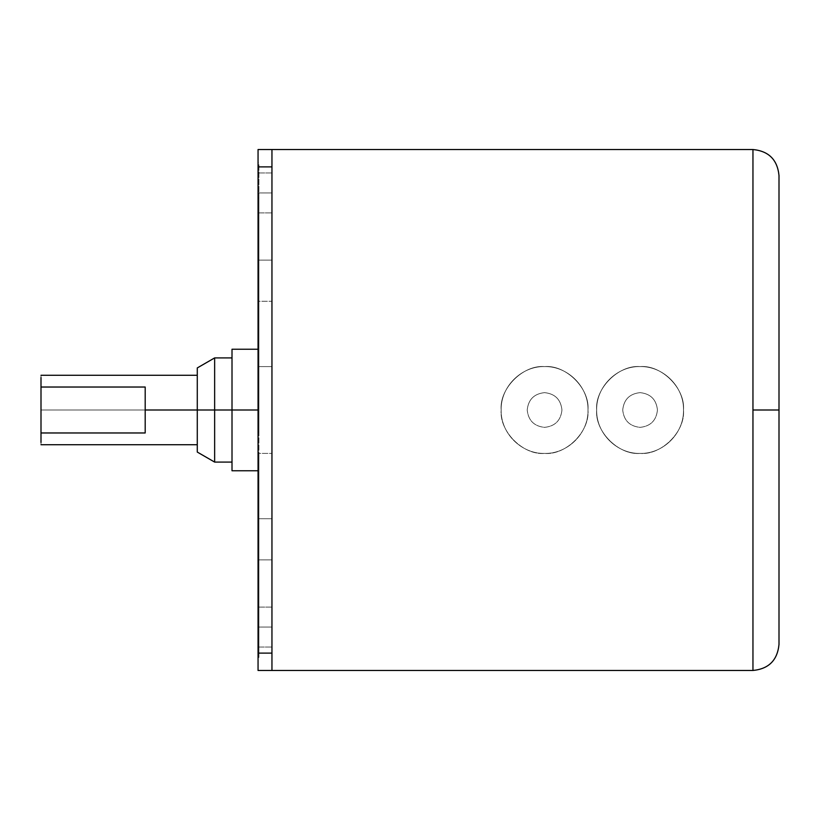 <?xml version="1.0" encoding="UTF-8"?>
<svg xmlns="http://www.w3.org/2000/svg" width="820" height="820" viewBox="0 0 820 820"><rect width="100%" height="100%" fill="white"/><g stroke="black" fill="none" stroke-linecap="round" stroke-linejoin="round"><path stroke-width="0.61" stroke-dasharray="4.1 3.07" d="M527.209 410C528.316 399.524 534.107 393.743 544.572 392.636C555.048 393.743 560.839 399.524 561.946 410C560.839 399.524 555.048 393.743 544.572 392.636C534.107 393.743 528.316 399.524 527.209 410C528.316 420.476 534.107 426.256 544.572 427.363C555.048 426.256 560.839 420.476 561.946 410C560.839 399.524 555.048 393.743 544.572 392.636C534.107 393.743 528.316 399.524 527.209 410C528.316 420.476 534.107 426.256 544.572 427.363C555.048 426.256 560.839 420.476 561.946 410C560.839 420.476 555.048 426.256 544.572 427.363C534.107 426.256 528.316 420.476 527.209 410C528.316 399.524 534.107 393.743 544.572 392.636C555.048 393.743 560.839 399.524 561.946 410C560.839 420.476 555.048 426.256 544.572 427.363C534.107 426.256 528.316 420.476 527.209 410M622.718 410C623.825 399.524 629.606 393.743 640.082 392.636C650.557 393.743 656.338 399.524 657.445 410C656.338 399.524 650.557 393.743 640.082 392.636C629.606 393.743 623.825 399.524 622.718 410C623.825 420.476 629.606 426.256 640.082 427.363C650.557 426.256 656.338 420.476 657.445 410C656.338 399.524 650.557 393.743 640.082 392.636C629.606 393.743 623.825 399.524 622.718 410C623.825 420.476 629.606 426.256 640.082 427.363C650.557 426.256 656.338 420.476 657.445 410C656.338 420.476 650.557 426.256 640.082 427.363C629.606 426.256 623.825 420.476 622.718 410C623.825 399.524 629.606 393.743 640.082 392.636C650.557 393.743 656.338 399.524 657.445 410C656.338 420.476 650.557 426.256 640.082 427.363C629.606 426.256 623.825 420.476 622.718 410M501.163 410C500.579 386.784 521.366 366.007 544.572 366.591C567.788 366.007 588.565 386.784 587.991 410C589.928 388.526 566.056 364.644 544.572 366.591C523.098 364.644 499.226 388.526 501.163 410C500.579 433.216 521.366 453.993 544.572 453.409C567.788 453.993 588.565 433.216 587.991 410C588.565 386.784 567.788 366.007 544.572 366.591C521.366 366.007 500.579 386.784 501.163 410C499.226 388.526 523.098 364.644 544.572 366.591C566.056 364.644 589.928 388.526 587.991 410C589.928 431.474 566.056 455.356 544.572 453.409C523.098 455.356 499.226 431.474 501.163 410C499.226 431.474 523.098 455.356 544.572 453.409C566.056 455.356 589.928 431.474 587.991 410C588.565 433.216 567.788 453.993 544.572 453.409C521.366 453.993 500.579 433.216 501.163 410M752.955 149.527L752.955 670.473L752.955 149.527M271.953 670.473L271.953 518.712L258.054 518.712L258.054 453.409L271.953 453.409L271.953 366.591L258.054 366.591L258.054 301.288L271.953 301.288L271.953 149.527L271.953 301.288L271.953 149.527L258.054 149.527L271.953 149.527L271.953 166.89L258.054 166.89L258.054 260.124L271.953 260.124L271.953 166.89L258.054 166.89L258.054 301.288L271.953 301.288L271.953 260.124L258.054 260.124L258.054 366.591L258.054 164.717L258.054 431.791L258.925 431.791L258.925 162.555L258.054 162.555L258.054 366.591L271.953 366.591L271.953 410L271.953 149.527L271.953 453.409L271.953 410L271.953 453.409L258.054 453.409L258.054 621.57L258.054 431.822L258.925 431.822L258.925 621.857L258.054 621.857L258.054 453.409L258.925 453.409L258.054 453.409L258.925 453.409L258.925 657.209L258.925 431.791L258.054 431.791L258.054 657.445L258.925 657.445L258.925 453.409L258.925 621.57L258.925 453.409L258.054 453.409L258.054 366.591L271.953 366.591L258.054 366.591L258.054 198.143L258.925 198.143L258.925 431.822L258.054 431.822L258.054 200.674L258.054 453.409L271.953 453.409L258.054 453.409L258.054 657.209L258.054 453.409L258.054 518.712L271.953 518.712L271.953 670.473L271.953 410L271.953 670.473L271.953 518.712L271.953 559.875L258.054 559.875L271.953 559.875L271.953 653.109L258.054 653.109L258.054 518.712L258.054 653.109L271.953 653.109L271.953 670.473L258.054 670.473L258.054 653.109L258.054 670.473L271.953 670.473M640.082 453.409C663.298 453.993 684.075 433.216 683.49 410C684.075 386.784 663.298 366.007 640.082 366.591C616.865 366.007 596.089 386.784 596.673 410C596.089 433.216 616.865 453.993 640.082 453.409C618.608 455.356 594.726 431.474 596.673 410C596.089 386.784 616.865 366.007 640.082 366.591C663.298 366.007 684.075 386.784 683.49 410C685.438 388.526 661.566 364.644 640.082 366.591C618.608 364.644 594.726 388.526 596.673 410C594.726 388.526 618.608 364.644 640.082 366.591C661.566 364.644 685.438 388.526 683.49 410C685.438 431.474 661.566 455.356 640.082 453.409C661.566 455.356 685.438 431.474 683.49 410C684.075 433.216 663.298 453.993 640.082 453.409C616.865 453.993 596.089 433.216 596.673 410C594.726 431.474 618.608 455.356 640.082 453.409M779 175.572L779 410L752.955 410L779 410L779 175.572M232.009 470.772L232.009 410L258.054 410L258.054 470.772L258.054 349.228L258.054 410L258.054 349.228L258.054 410L232.009 410L232.009 462.09L232.009 357.909L232.009 410L214.645 410L232.009 410L232.009 357.909L232.009 470.772M214.645 462.09L214.645 410L214.645 462.09M41 444.727L41 410L197.282 410L197.282 444.727L197.282 410L214.645 410L197.282 410L197.282 367.934L197.282 410L197.282 375.273L197.282 410L41 410L41 442.482M197.282 452.066L197.282 410L197.282 452.066M271.953 627.054L258.054 627.054L258.054 647.031L258.054 627.054L271.953 627.054L271.953 647.031L271.953 627.054L258.054 627.054L258.054 647.031L258.054 627.054L271.953 627.054L271.953 647.031L271.953 607.087L271.953 627.054L271.953 607.087L271.953 627.054L258.054 627.054L271.953 627.054L271.953 607.087L271.953 627.054L258.054 627.054L258.054 607.087L258.054 627.054L271.953 627.054L271.953 647.031L271.953 627.054M271.953 192.946L258.054 192.946L258.054 212.913L258.054 192.946L271.953 192.946L271.953 212.913L271.953 192.946L258.054 192.946L258.054 212.913L258.054 192.946L271.953 192.946L271.953 172.969L271.953 212.913L271.953 172.969L271.953 192.946L271.953 172.969L271.953 192.946L258.054 192.946L271.953 192.946L271.953 172.969L271.953 192.946L258.054 192.946L258.054 172.969L258.054 192.946L271.953 192.946M258.925 164.717L258.925 366.591L258.925 200.674L258.925 366.591L258.054 366.591L258.925 366.591L258.925 164.717L258.925 657.209M258.925 621.57L258.925 200.674M258.054 192.946L258.054 172.969L258.054 192.946M258.054 627.054L258.054 647.031L258.054 627.054M214.645 357.909L214.645 410L214.645 357.909M258.054 657.209L258.054 164.717M258.054 200.674L258.054 621.57M145.191 432.97L145.191 387.03L145.191 432.97M41 377.518L41 375.273M197.282 410L197.282 375.273L197.282 410M232.009 349.228L232.009 410L232.009 349.228M779 644.428L779 410L779 644.428M258.054 647.031L271.953 647.031L258.054 647.031M258.054 212.913L271.953 212.913L258.054 212.913M271.953 172.969L258.054 172.969L271.953 172.969M271.953 607.087L258.054 607.087L271.953 607.087"/><path stroke-width="1.23" d="M271.953 149.527L752.955 149.527L752.955 410L779 410L779 175.572L779 644.428L779 410L752.955 410L752.955 670.473L258.054 670.473L271.953 670.473L271.953 653.109L271.953 670.473L752.955 670.473L752.955 149.527L271.953 149.527L271.953 653.109L258.054 653.109L258.054 670.473L258.054 653.109L271.953 653.109L271.953 166.89L258.054 166.89L258.054 653.109L258.054 166.89L271.953 166.89L271.953 149.527L258.054 149.527L258.054 166.89L258.054 149.527L271.953 149.527M258.054 410L232.009 410L232.009 470.772L232.009 410L214.645 410L214.645 462.09L214.645 410L145.191 410L145.191 432.97L41 432.97L41 442.482L41 387.03L145.191 387.03L145.191 410L145.191 387.03L41 387.03L41 377.518L41 432.97L145.191 432.97L145.191 410L197.282 410L197.282 452.066L197.282 410L214.645 410L214.645 357.909L214.645 410L232.009 410L232.009 349.228L232.009 410L258.054 410M197.282 367.934L197.282 410L197.282 367.934L214.645 357.909L232.009 357.909M752.955 149.527C768.76 151.085 777.442 159.767 779 175.572M232.009 470.772L258.054 470.772M197.282 452.066L214.645 462.09L232.009 462.09M41 444.727L197.282 444.727M197.282 375.273L41 375.273M258.054 349.228L232.009 349.228M752.955 670.473C768.76 668.915 777.442 660.233 779 644.428"/></g></svg>
